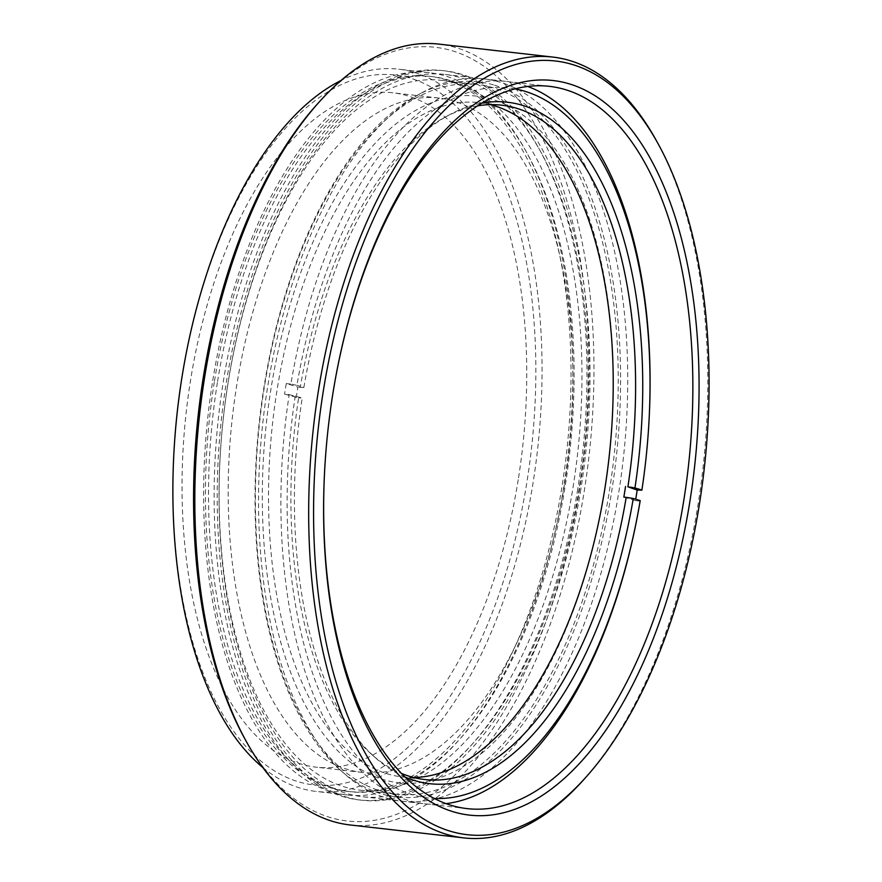 <?xml version="1.0" encoding="UTF-8"?>
<svg xmlns="http://www.w3.org/2000/svg" width="882" height="882" viewBox="0 0 882 882"><rect width="100%" height="100%" fill="white"/><g stroke="black" fill="none" stroke-linecap="round" stroke-linejoin="round"><path stroke-width="0.66" stroke-dasharray="4.41 3.31" d="M316.528 104.98A389.37 194.029 -83.5 0 1 526.003 110.36A389.37 194.029 -83.5 0 1 579.287 491.241A389.37 194.029 -83.5 0 1 244.479 738.146M349.967 824.946A392.942 195.804 96.5 0 0 584.093 492.112A392.942 195.804 96.5 0 0 438.817 44.1M656.428 140.712A392.942 195.804 -83.5 0 1 697.949 505.066A392.942 195.804 -83.5 0 1 583.719 779.688M182.1 376.349A357.287 178.043 -83.5 0 1 411.023 78.377A357.287 178.043 -83.5 0 1 526.874 482.333A357.287 178.043 -83.5 0 1 314.312 785.002A357.287 178.043 -83.5 0 1 174.46 443.503M262.847 767.516A363.472 181.119 96.5 0 0 316.373 791.463A363.472 181.119 96.5 0 0 532.937 483.59A363.472 181.119 96.5 0 0 398.554 69.182A363.472 181.119 96.5 0 0 341.025 80.483M333.021 392.644A363.472 181.119 96.5 0 0 332.977 392.931A363.472 181.119 96.5 0 0 332.779 394.21A363.472 181.119 96.5 0 0 325.204 461.253A363.472 181.119 96.5 0 0 325.182 461.54M518.219 479.709A339.361 169.112 -83.5 0 1 316.021 767.153A339.361 169.112 -83.5 0 1 190.556 380.23A339.361 169.112 -83.5 0 1 392.755 92.786A339.361 169.112 -83.5 0 1 518.219 479.709M564.381 484.957A339.361 169.112 -83.5 0 1 362.171 772.4A339.361 169.112 -83.5 0 1 236.707 385.489A339.361 169.112 -83.5 0 1 438.916 98.034A339.361 169.112 -83.5 0 1 564.381 484.957M577.743 489.014A367.044 182.905 -83.5 0 1 359.051 799.908A367.044 182.905 -83.5 0 1 223.344 381.432A367.044 182.905 -83.5 0 1 442.047 70.538A367.044 182.905 -83.5 0 1 577.743 489.014M580.819 489.367A367.044 182.905 -83.5 0 1 362.127 800.261A367.044 182.905 -83.5 0 1 226.42 381.785A367.044 182.905 -83.5 0 1 445.123 70.88A367.044 182.905 -83.5 0 1 580.819 489.367M579.099 488.837A363.472 181.119 -83.5 0 1 362.524 796.711A363.472 181.119 -83.5 0 1 228.151 382.303A363.472 181.119 -83.5 0 1 444.715 74.43A363.472 181.119 -83.5 0 1 579.099 488.837M217.567 381.432A359.9 179.344 -83.5 0 1 432.004 76.58A359.9 179.344 -83.5 0 1 565.064 486.919A359.9 179.344 -83.5 0 1 350.617 791.76A359.9 179.344 -83.5 0 1 217.567 381.432M214.491 381.079A359.9 179.344 -83.5 0 1 428.928 76.227A359.9 179.344 -83.5 0 1 561.988 486.566A359.9 179.344 -83.5 0 1 347.541 791.408A359.9 179.344 -83.5 0 1 214.491 381.079M212.76 380.55A363.472 181.119 -83.5 0 1 429.336 72.677A363.472 181.119 -83.5 0 1 563.708 487.096A363.472 181.119 -83.5 0 1 347.144 794.958A363.472 181.119 -83.5 0 1 212.76 380.55M573.002 487.57A357.221 178.01 96.5 0 0 440.934 80.295A357.221 178.01 96.5 0 0 228.085 382.865A357.221 178.01 96.5 0 0 360.154 790.151A357.221 178.01 96.5 0 0 573.002 487.57M493.148 87.726A357.221 178.01 96.5 0 0 477.206 84.418A357.221 178.01 96.5 0 0 264.368 387A357.221 178.01 96.5 0 0 380.506 790.978A357.221 178.01 96.5 0 0 396.437 794.274A357.221 178.01 96.5 0 0 609.275 491.704A357.221 178.01 96.5 0 0 493.148 87.726M515 88.873A357.287 178.043 96.5 0 0 296.947 385.335L290.884 384.078A363.472 181.119 -83.5 0 1 506.588 81.475A363.472 181.119 -83.5 0 1 522.806 84.837A363.472 181.119 -83.5 0 1 527.679 86.458M494.548 85.201A359.9 179.344 -83.5 0 1 611.557 492.211A359.9 179.344 -83.5 0 1 381.057 793.723A359.9 179.344 -83.5 0 1 340.287 770.063A359.9 179.344 -83.5 0 1 259.606 419.182A359.9 179.344 -83.5 0 1 417.054 95.399A359.9 179.344 -83.5 0 1 494.548 85.201M385.831 797.846A363.472 181.119 96.5 0 0 402.038 801.209A363.472 181.119 96.5 0 0 621.038 476.986A363.472 181.119 96.5 0 0 500.436 82.291A363.472 181.119 96.5 0 0 484.229 78.928A363.472 181.119 96.5 0 0 422.18 92.599A363.472 181.119 96.5 0 0 263.167 419.589A363.472 181.119 96.5 0 0 344.653 773.955A363.472 181.119 96.5 0 0 385.831 797.846M611.799 426.668A345.546 172.188 96.5 0 0 611.821 426.37A345.546 172.188 96.5 0 0 492.277 99.324A345.546 172.188 96.5 0 0 270.983 388.819A345.546 172.188 96.5 0 0 383.317 779.6A345.546 172.188 96.5 0 0 604.424 491.318A345.546 172.188 96.5 0 0 604.479 491.02M413.779 777.516A339.361 169.112 -83.5 0 1 402.512 776.998A339.361 169.112 -83.5 0 1 387.374 773.856A339.361 169.112 -83.5 0 1 274.776 405.345A339.361 169.112 -83.5 0 1 479.246 102.632A339.361 169.112 -83.5 0 1 490.348 104.649M648.535 428.839A363.472 181.119 -83.5 0 1 641.798 490.601M623.85 497.095L635.492 500.623A363.472 181.119 96.5 0 0 635.724 499.234M635.492 500.623L640.112 501.152M446.072 803.634A363.472 181.119 -83.5 0 1 424.407 803.756A363.472 181.119 -83.5 0 1 408.19 800.393A363.472 181.119 -83.5 0 1 289.197 394.629L284.577 394.1L298.59 397.903A339.361 169.112 96.5 0 0 371.289 754.088A339.361 169.112 96.5 0 0 401.608 773.492M296.22 397.639A339.361 169.112 -83.5 0 1 297.918 387.088L286.275 383.549A363.472 181.119 96.5 0 0 284.577 394.1M477.57 105.84A339.361 169.112 96.5 0 0 443.679 117.934A339.361 169.112 96.5 0 0 300.277 387.352L297.918 387.088M300.277 387.352L303.882 387.441L296.947 385.335M303.882 387.441A342.933 170.888 -83.5 0 1 448.806 115.123A342.933 170.888 -83.5 0 1 481.936 103.095M405.235 777.141A342.933 170.888 -83.5 0 1 375.655 757.98A342.933 170.888 -83.5 0 1 302.195 397.98L298.59 397.903M289.197 394.629L302.195 397.98M295.261 395.886A357.287 178.043 96.5 0 0 434.264 798.442M286.275 383.549L290.884 384.078M325.204 461.253L325.171 461.837M362.171 772.4L316.021 767.153M362.127 800.261L359.051 799.908M467.151 808.618L362.524 796.711M432.004 76.58L428.928 76.227M429.336 72.677L398.554 69.182M347.144 794.958L316.373 791.463M350.617 791.76L347.541 791.408M549.343 86.337L444.715 74.43M445.123 70.88L442.047 70.538M438.916 98.034L392.755 92.786M332.977 392.931L333.076 392.358M440.934 80.295L477.206 84.418M360.154 790.151L396.437 794.274M402.038 801.209L424.407 803.756M479.246 102.632L501.615 105.179M402.512 776.998L424.881 779.545M484.229 78.928L506.588 81.475M611.777 426.954L611.821 426.37M604.523 490.734L604.424 491.318M443.679 117.934L448.806 115.123M371.289 754.088L375.655 757.98M340.287 770.063L344.653 773.955M417.054 95.399L422.18 92.599"/><path stroke-width="1.32" d="M246.21 741.288L244.479 738.146A389.37 194.029 -83.5 0 1 203.334 377.11A389.37 194.029 -83.5 0 1 316.528 104.98L318.92 102.312A392.942 195.804 96.5 0 0 204.69 376.934A392.942 195.804 96.5 0 0 246.21 741.288A392.942 195.804 96.5 0 0 349.967 824.946L463.822 837.9A392.942 195.804 -83.5 0 1 318.545 389.888A392.942 195.804 -83.5 0 1 552.672 57.054A392.942 195.804 -83.5 0 1 656.428 140.712L658.159 143.854A389.37 194.029 96.5 0 0 323.352 390.759A389.37 194.029 96.5 0 0 376.625 771.64A389.37 194.029 96.5 0 0 586.1 777.02A389.37 194.029 96.5 0 0 699.305 504.89A389.37 194.029 96.5 0 0 658.159 143.854M552.672 57.054L438.817 44.1A392.942 195.804 96.5 0 0 318.92 102.312M174.427 444.087L174.46 443.503A357.287 178.043 -83.5 0 1 181.901 377.606A357.287 178.043 -83.5 0 1 182.1 376.349L182.199 375.776A363.472 181.119 96.5 0 0 181.99 377.055A363.472 181.119 96.5 0 0 174.427 444.087A363.472 181.119 96.5 0 0 262.847 767.516M341.025 80.483A363.472 181.119 96.5 0 0 182.199 375.776M689.79 502.001A369.657 184.206 -83.5 0 1 469.852 815.155A369.657 184.206 -83.5 0 1 325.171 461.837A369.657 184.206 -83.5 0 1 332.867 393.648A369.657 184.206 -83.5 0 1 333.076 392.358A369.657 184.206 -83.5 0 1 569.926 84.055A369.657 184.206 -83.5 0 1 689.79 502.001M325.182 461.54A363.472 181.119 96.5 0 0 467.151 808.618A363.472 181.119 96.5 0 0 683.726 500.744A363.472 181.119 96.5 0 0 549.343 86.337A363.472 181.119 96.5 0 0 333.021 392.644M586.1 777.02L583.719 779.688A392.942 195.804 -83.5 0 1 463.822 837.9M635.724 499.234A363.472 181.119 96.5 0 0 637.179 490.072L641.887 490.05A357.287 178.043 96.5 0 0 648.502 429.424A357.287 178.043 96.5 0 0 524.9 91.276A357.287 178.043 96.5 0 0 515 88.873M401.608 773.492A339.361 169.112 96.5 0 0 409.744 776.403A339.361 169.112 96.5 0 0 424.881 779.545A339.361 169.112 96.5 0 0 626.209 497.36L633.265 498.495A342.933 170.888 -83.5 0 1 414.507 780.526A342.933 170.888 -83.5 0 1 405.235 777.141M490.348 104.649A339.361 169.112 -83.5 0 1 494.383 105.774A339.361 169.112 -83.5 0 1 611.777 426.954A339.361 169.112 -83.5 0 1 604.523 490.734A339.361 169.112 -83.5 0 1 413.779 777.516M527.679 86.458A363.472 181.119 -83.5 0 1 648.535 428.839L648.502 429.424M633.265 498.495L640.2 500.59L640.112 501.152A363.472 181.119 -83.5 0 1 446.072 803.634M637.179 490.072L627.907 486.809A339.361 169.112 96.5 0 0 516.753 108.31A339.361 169.112 96.5 0 0 501.615 105.179A339.361 169.112 96.5 0 0 477.57 105.84M481.936 103.095A342.933 170.888 -83.5 0 1 634.952 487.944L627.907 486.809M641.887 490.05L634.952 487.944M434.264 798.442A357.287 178.043 96.5 0 0 640.2 500.59M625.536 486.544A339.361 169.112 -83.5 0 1 623.85 497.095L626.209 497.36M604.479 491.02A345.546 172.188 96.5 0 0 611.799 426.668"/></g></svg>
